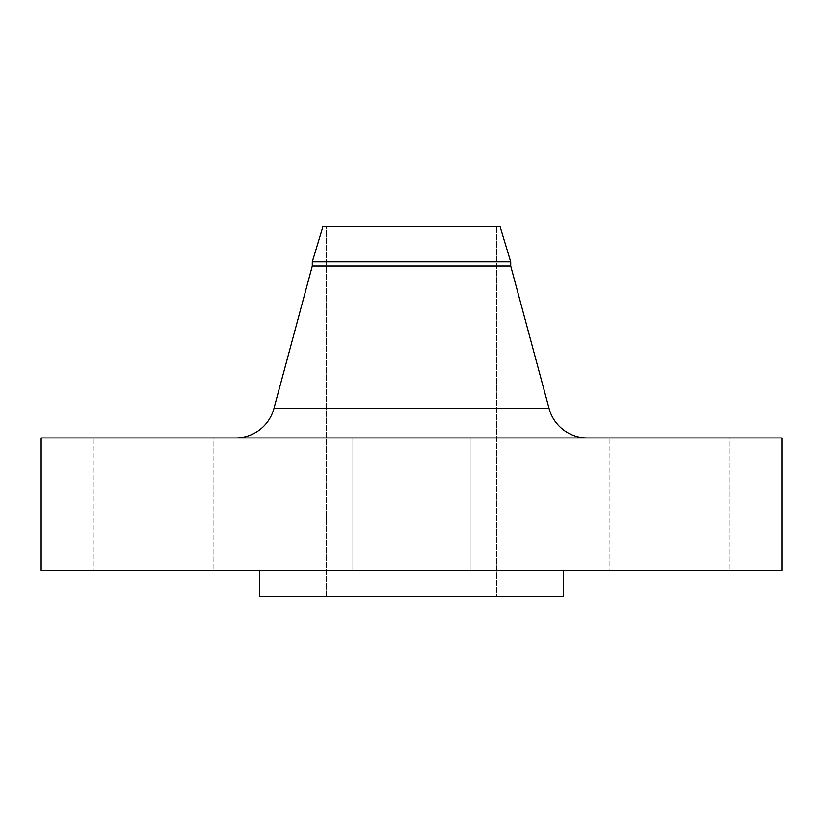 <?xml version="1.0" encoding="UTF-8"?>
<svg xmlns="http://www.w3.org/2000/svg" width="823" height="823" viewBox="0 0 823 823"><rect width="100%" height="100%" fill="white"/><g stroke="black" fill="none" stroke-linecap="round" stroke-linejoin="round"><path stroke-width="0.62" stroke-dasharray="4.12 3.09" d="M351.977 437.949L471.023 437.949L471.023 570.226L351.977 570.226L351.977 437.949L471.023 437.949L471.023 570.226L351.977 570.226L351.977 437.949L781.85 437.949L41.15 437.949L471.023 437.949L351.977 437.949L471.023 437.949L351.977 437.949L351.977 570.226L411.5 570.226L41.15 570.226L781.85 570.226L351.977 570.226L471.023 570.226L351.977 570.226L471.023 570.226L471.023 437.949L351.977 437.949L351.977 570.226L471.023 570.226L471.023 437.949L351.977 437.949M609.905 437.949L728.941 437.949L728.941 570.226L609.905 570.226L609.905 437.949L728.941 437.949L609.905 437.949L609.905 570.226L728.941 570.226L609.905 570.226L728.941 570.226L728.941 437.949L609.905 437.949M94.059 437.949L213.095 437.949L213.095 570.226L94.059 570.226L94.059 437.949L213.095 437.949L94.059 437.949L94.059 570.226L213.095 570.226L94.059 570.226L213.095 570.226L213.095 437.949L94.059 437.949M587.406 437.949A39.679 39.679 0 0 1 549.085 408.589L273.915 408.589A39.679 39.679 0 0 1 235.594 437.949L587.406 437.949L235.594 437.949M563.611 570.226L259.389 570.226L563.611 570.226M326.32 226.325L496.681 226.325L496.681 596.675L326.32 596.675L326.32 226.325L326.32 596.675L496.681 596.675L496.681 226.325L326.32 226.325M563.611 596.675L259.389 596.675L563.611 596.675M326.32 596.675L496.681 596.675L326.32 596.675M259.389 570.226L560.689 570.226L259.389 570.226M496.681 408.589L326.32 408.589M312.298 266.004L510.702 266.004L312.298 266.004M312.298 261.848L510.702 261.848L312.298 261.848M323.017 226.325L499.983 226.325L323.017 226.325M496.681 226.325L419.853 226.325L496.681 226.325"/><path stroke-width="1.23" d="M326.32 408.589L273.915 408.589L312.298 266.004L312.298 261.848L323.017 226.325L499.983 226.325L510.702 261.848L499.983 226.325L323.017 226.325L312.298 261.848L510.702 261.848L312.298 261.848L312.298 266.004L510.702 266.004L510.702 261.848L510.702 266.004L312.298 266.004L273.915 408.589L549.085 408.589L510.702 266.004L549.085 408.589L496.681 408.589M781.85 570.226L781.85 437.949L41.15 437.949L41.15 570.226L781.85 570.226L41.15 570.226L41.15 437.949L781.85 437.949L781.85 570.226M563.611 596.675L563.611 570.226L563.611 596.675L259.389 596.675L563.611 596.675M259.389 570.226L259.389 596.675L259.389 570.226M235.594 437.949A39.679 39.679 0 0 0 273.915 408.589L549.085 408.589A39.679 39.679 0 0 0 587.406 437.949"/></g></svg>
